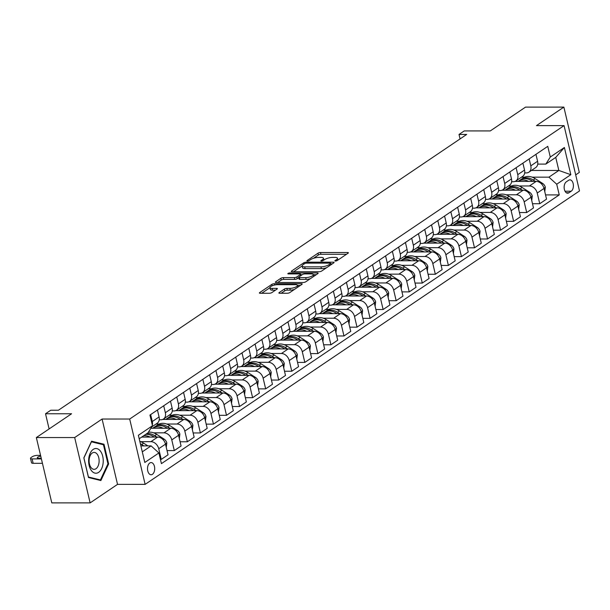 <?xml version="1.0" encoding="UTF-8"?>
<svg xmlns="http://www.w3.org/2000/svg" width="610" height="610" viewBox="0 0 610 610"><rect width="100%" height="100%" fill="white"/><g stroke="black" fill="none" stroke-linecap="round" stroke-linejoin="round"><path stroke-width="0.91" d="M335.409 261.05A1.304 0.389 -13.3 0 0 337.185 260.562L348.074 253.203A1.868 0.557 -13.3 0 0 348.386 252.776A1.868 0.557 -13.3 0 0 347.593 252.51L320.502 252.517A1.868 0.557 -13.3 0 0 317.97 253.211L307.082 260.569A1.304 0.389 -13.3 0 0 306.868 260.866A1.304 0.389 -13.3 0 0 307.417 261.05A1.304 0.389 -13.3 0 0 309.194 260.569L310.597 259.616A5.97 1.784 -13.3 0 1 318.694 257.397L320.952 257.397A5.97 1.784 -13.3 0 1 323.483 258.243A5.97 1.784 -13.3 0 1 322.492 259.616L321.081 260.562A1.304 0.389 -13.3 0 0 320.86 260.866A1.304 0.389 -13.3 0 0 321.417 261.05A1.304 0.389 -13.3 0 0 323.186 260.562L324.596 259.608A5.97 1.784 -13.3 0 1 332.694 257.397L334.951 257.397A5.97 1.784 -13.3 0 1 337.483 258.236A5.97 1.784 -13.3 0 1 336.484 259.608L335.073 260.562A1.304 0.389 -13.3 0 0 334.86 260.859A1.304 0.389 -13.3 0 0 335.409 261.05M152.439 474.305A6.085 3.599 90 0 0 154.635 467.512A6.085 3.599 90 0 0 151.105 462.571A6.085 3.599 90 0 0 149.77 463.005A6.085 3.599 90 0 0 147.574 469.807A6.085 3.599 90 0 0 151.105 474.74A6.085 3.599 90 0 0 152.439 474.305M279.197 292.564A1.868 0.557 -13.3 0 0 278.884 292.998A1.868 0.557 -13.3 0 0 279.677 293.257L287.279 293.257A1.868 0.557 -13.3 0 0 289.803 292.564L301.897 284.397A1.868 0.557 -13.3 0 0 302.209 283.963A1.868 0.557 -13.3 0 0 301.416 283.703L274.332 283.711A1.868 0.557 -13.3 0 0 271.801 284.397L259.707 292.571A1.868 0.557 -13.3 0 0 259.395 292.998A1.868 0.557 -13.3 0 0 260.188 293.265L269.368 293.257A1.868 0.557 -13.3 0 0 271.9 292.571L277.07 289.071A1.868 0.557 -13.3 0 0 277.382 288.644A1.868 0.557 -13.3 0 0 276.589 288.377L272.037 288.377A4.994 1.494 -13.3 0 1 269.925 287.676A4.994 1.494 -13.3 0 1 272.357 285.724A4.994 1.494 -13.3 0 1 277.527 284.679L295.354 284.672A4.994 1.494 -13.3 0 1 297.474 285.373A4.994 1.494 -13.3 0 1 295.042 287.333A4.994 1.494 -13.3 0 1 289.872 288.377L286.898 288.377A1.868 0.557 -13.3 0 0 284.374 289.071L279.197 292.564L279.357 293.242M575.703 174.879L579.309 172.439L563.869 107.108L525.538 107.116L490.295 130.921L464.233 130.921L459.017 134.452L466.68 134.452L58.415 410.233L50.752 410.24L45.529 413.763L49.113 428.944M74.679 437.553L90.127 502.884L117.532 484.37L102.091 419.039L74.679 437.553L36.348 437.561L71.591 413.755L45.529 413.763M102.091 419.039L129.686 419.032L564.059 125.614L579.5 190.945L145.134 484.363L129.686 419.032M563.869 107.108L536.457 125.622L564.059 125.614M319.152 271.724A1.868 0.557 -13.3 0 0 321.683 271.031L333.777 262.864A1.868 0.557 -13.3 0 0 334.089 262.437A1.868 0.557 -13.3 0 0 333.296 262.17L306.205 262.178A1.868 0.557 -13.3 0 0 303.673 262.872L291.58 271.038A1.868 0.557 -13.3 0 0 291.267 271.465A1.868 0.557 -13.3 0 0 292.06 271.732L319.152 271.724M317.84 273.631L305.74 281.797A1.868 0.557 -13.3 0 1 303.216 282.491L276.124 282.499A1.868 0.557 -13.3 0 1 275.331 282.232A1.868 0.557 -13.3 0 1 275.644 281.805L280.821 278.305A1.868 0.557 -13.3 0 1 283.353 277.619L294.333 277.611A1.868 0.557 -13.3 0 0 296.864 276.917L300.303 274.599A1.868 0.557 -13.3 0 0 300.608 274.172A1.868 0.557 -13.3 0 0 299.823 273.913L288.385 273.913A1.304 0.389 -13.3 0 1 287.829 273.73A1.304 0.389 -13.3 0 1 288.461 273.219A1.304 0.389 -13.3 0 1 289.819 272.944L317.36 272.937A1.868 0.557 -13.3 0 1 318.145 273.204A1.868 0.557 -13.3 0 1 317.84 273.631M90.127 502.884L51.797 502.892L36.348 437.561M568.619 180.278L566.324 181.826A5.894 3.485 90 0 0 564.197 188.414A5.894 3.485 90 0 0 567.62 193.195A5.894 3.485 90 0 0 568.916 192.775L571.212 191.22A5.894 3.485 90 0 0 573.339 184.632A5.894 3.485 90 0 0 569.915 179.851A5.894 3.485 90 0 0 568.619 180.278M531.424 170.464L558.836 170.457L555.748 157.395L545.828 164.09L550.289 157.029L547.765 146.347L149.946 415.075L152.47 425.757L148.001 432.825L139.194 438.773M550.289 157.029L564.387 147.506L570.815 174.696L556.716 184.22L548.916 177.159L532.156 177.159M545.538 194.903L559.248 194.903L556.716 184.22M559.248 194.903L161.421 463.638L158.897 452.955L144.799 462.471L138.371 435.281L152.47 425.757M117.532 484.37L145.134 484.363M459.017 134.452L460.07 138.912M524.669 177.167L521.504 177.167M548.916 177.159L558.836 170.457L570.815 174.696M142.282 451.842L151.097 445.887L140.879 445.895M160.422 459.406L161.246 459.406L158.722 448.724A7.602 5.696 -124 0 0 150.922 441.663L140.597 441.663M161.246 459.406L168.032 454.816L165.508 444.133A7.602 5.696 -124 0 0 157.708 437.073L141.711 437.08M167.033 450.592L174.3 450.584L171.776 439.901A7.602 5.696 -124 0 0 163.968 432.841L153.651 432.848M174.3 450.584L181.086 446.001L178.562 435.319A7.602 5.696 -124 0 0 170.754 428.258L150.883 428.266M180.087 441.77L187.354 441.77L184.822 431.087A7.602 5.696 -124 0 0 177.022 424.026L166.705 424.026M159.21 424.034L156.046 424.034M187.354 441.77L194.14 437.187L191.609 426.504A7.602 5.696 -124 0 0 183.808 419.444L162.656 419.444M193.134 432.955L200.4 432.955L197.876 422.272A7.602 5.696 -124 0 0 190.076 415.212L179.752 415.212M172.264 415.212L169.1 415.212M200.4 432.955L207.186 428.372L204.663 417.69A7.602 5.696 -124 0 0 196.862 410.621L175.71 410.629M206.188 424.141L213.454 424.141L210.93 413.458A7.602 5.696 -124 0 0 203.13 406.39L192.806 406.397M185.318 406.397L182.154 406.397M213.454 424.141L220.24 419.55L217.717 408.868A7.602 5.696 -124 0 0 209.916 401.807L188.764 401.815M219.242 415.318L226.508 415.318L223.984 404.636A7.602 5.696 -124 0 0 216.176 397.575L205.86 397.575M198.372 397.583L195.2 397.583M226.508 415.318L233.294 410.736L230.771 400.053A7.602 5.696 -124 0 0 222.963 392.992L201.811 393M232.296 406.504L239.555 406.504L237.031 395.821A7.602 5.696 -124 0 0 229.23 388.761L218.914 388.761M211.418 388.761L208.254 388.761M239.555 406.504L246.348 401.921L243.817 391.239A7.602 5.696 -124 0 0 236.017 384.178L214.865 384.178M245.342 397.689L252.609 397.689L250.085 387.007A7.602 5.696 -124 0 0 242.284 379.946L231.96 379.946M224.472 379.946L221.308 379.946M252.609 397.689L259.395 393.099L256.871 382.417A7.602 5.696 -124 0 0 249.071 375.356L227.919 375.363M258.396 388.875L265.663 388.867L263.139 378.185A7.602 5.696 -124 0 0 255.338 371.124L245.014 371.132M237.526 371.132L234.362 371.132M265.663 388.867L272.449 384.285L269.925 373.602A7.602 5.696 -124 0 0 262.125 366.541L240.973 366.549M271.45 380.053L278.717 380.053L276.185 369.37A7.602 5.696 -124 0 0 268.385 362.31L258.068 362.31M250.58 362.317L247.408 362.317M278.717 380.053L285.503 375.47L282.979 364.788A7.602 5.696 -124 0 0 275.171 357.727L254.019 357.727M284.504 371.238L291.763 371.238L289.239 360.556A7.602 5.696 -124 0 0 281.439 353.495L271.122 353.495M263.627 353.495L260.462 353.495M291.763 371.238L298.549 366.656L296.025 355.973A7.602 5.696 -124 0 0 288.225 348.905L267.073 348.912M297.55 362.424L304.817 362.424L302.293 351.741A7.602 5.696 -124 0 0 294.493 344.673L284.168 344.68M276.681 344.68L273.516 344.68M304.817 362.424L311.603 357.834L309.079 347.151A7.602 5.696 -124 0 0 301.279 340.09L280.127 340.098M310.604 353.602L317.871 353.602L315.347 342.919A7.602 5.696 -124 0 0 307.539 335.858L297.222 335.858M289.735 335.866L286.563 335.866M317.871 353.602L324.657 349.019L322.133 338.337A7.602 5.696 -124 0 0 314.333 331.276L293.181 331.283M323.658 344.787L330.925 344.787L328.393 334.105A7.602 5.696 -124 0 0 320.593 327.044L310.276 327.044M302.789 327.044L299.617 327.044M330.925 344.787L337.711 340.205L335.187 329.522A7.602 5.696 -124 0 0 327.379 322.461L306.228 322.461M336.712 335.973L343.971 335.973L341.447 325.29A7.602 5.696 -124 0 0 333.647 318.229L323.323 318.229M315.835 318.229L312.671 318.229M343.971 335.973L350.758 331.382L348.234 320.7A7.602 5.696 -124 0 0 340.433 313.639L319.282 313.647M349.759 327.158L357.025 327.151L354.501 316.468A7.602 5.696 -124 0 0 346.701 309.407L336.377 309.415M328.889 309.415L325.725 309.415M357.025 327.151L363.812 322.568L361.288 311.885A7.602 5.696 -124 0 0 353.487 304.825L332.336 304.832M362.813 318.336L370.079 318.336L367.555 307.654A7.602 5.696 -124 0 0 359.748 300.593L349.431 300.593M341.943 300.6L338.771 300.6M370.079 318.336L376.866 313.753L374.342 303.071A7.602 5.696 -124 0 0 366.534 296.01L345.382 296.01M375.867 309.522L383.133 309.522L380.602 298.839A7.602 5.696 -124 0 0 372.801 291.778L362.485 291.778M354.989 291.778L351.825 291.778M383.133 309.522L389.92 304.939L387.388 294.256A7.602 5.696 -124 0 0 379.588 287.188L358.436 287.196M388.913 300.707L396.18 300.707L393.656 290.024A7.602 5.696 -124 0 0 385.856 282.956L375.531 282.964M368.043 282.964L364.879 282.964M396.18 300.707L402.966 296.117L400.442 285.434A7.602 5.696 -124 0 0 392.642 278.373L371.49 278.381M401.967 291.885L409.234 291.885L406.71 281.202A7.602 5.696 -124 0 0 398.909 274.142L388.585 274.142M381.097 274.149L377.933 274.149M409.234 291.885L416.02 287.302L413.496 276.62A7.602 5.696 -124 0 0 405.696 269.559L384.544 269.567M415.021 283.07L422.288 283.07L419.764 272.388A7.602 5.696 -124 0 0 411.956 265.327L401.639 265.327M394.151 265.327L390.979 265.327M422.288 283.07L429.074 278.488L426.55 267.805A7.602 5.696 -124 0 0 418.742 260.744L397.59 260.744M428.075 274.256L435.334 274.256L432.81 263.573A7.602 5.696 -124 0 0 425.01 256.513L414.693 256.513M407.198 256.513L404.033 256.513M435.334 274.256L442.128 269.666L439.596 258.983A7.602 5.696 -124 0 0 431.796 251.922L410.644 251.93M441.121 265.441L448.388 265.434L445.864 254.751A7.602 5.696 -124 0 0 438.064 247.69L427.74 247.698M420.252 247.698L417.087 247.698M448.388 265.434L455.174 260.851L452.65 250.169A7.602 5.696 -124 0 0 444.85 243.108L423.698 243.115M454.175 256.619L461.442 256.619L458.918 245.937A7.602 5.696 -124 0 0 451.118 238.876L440.794 238.876M433.306 238.884L430.141 238.884M461.442 256.619L468.228 252.037L465.704 241.354A7.602 5.696 -124 0 0 457.904 234.293L436.752 234.293M467.229 247.805L474.496 247.805L471.965 237.122A7.602 5.696 -124 0 0 464.164 230.061L453.848 230.061M446.36 230.061L443.188 230.061M474.496 247.805L481.282 243.222L478.758 232.54A7.602 5.696 -124 0 0 470.95 225.479L449.799 225.479M480.283 238.99L487.542 238.99L485.019 228.308A7.602 5.696 -124 0 0 477.218 221.239L466.902 221.247M459.406 221.247L456.242 221.247M487.542 238.99L494.329 234.4L491.805 223.717A7.602 5.696 -124 0 0 484.004 216.657L462.853 216.664M493.33 230.168L500.596 230.168L498.073 219.486A7.602 5.696 -124 0 0 490.272 212.425L479.948 212.425M472.46 212.433L469.296 212.433M500.596 230.168L507.383 225.586L504.859 214.903A7.602 5.696 -124 0 0 497.058 207.842L475.907 207.85M506.384 221.354L513.65 221.354L511.127 210.671A7.602 5.696 -124 0 0 503.319 203.61L493.002 203.61M485.514 203.61L482.342 203.61M513.65 221.354L520.437 216.771L517.913 206.088A7.602 5.696 -124 0 0 510.112 199.028L488.961 199.028M519.438 212.539L526.704 212.539L524.173 201.857A7.602 5.696 -124 0 0 516.373 194.796L506.056 194.796M498.568 194.796L495.396 194.796M526.704 212.539L533.491 207.949L530.967 197.266A7.602 5.696 -124 0 0 523.159 190.206L502.007 190.213M532.492 203.725L539.751 203.717L537.227 193.034A7.602 5.696 -124 0 0 529.427 185.974L519.102 185.981M511.615 185.981L508.45 185.981M539.751 203.717L546.537 199.135L544.013 188.452A7.602 5.696 -124 0 0 536.213 181.391L515.061 181.399M537.745 164.098L545.828 164.09M524.692 172.912L526.338 172.912A7.602 5.696 -124 0 0 528.923 172.15A7.602 5.696 -124 0 0 530.799 165.844L529.16 158.913M511.637 181.727L513.284 181.727A7.602 5.696 -124 0 0 515.869 180.964A7.602 5.696 -124 0 0 517.745 174.666L516.113 167.727M498.583 190.541L500.23 190.541A7.602 5.696 -124 0 0 502.823 189.786A7.602 5.696 -124 0 0 504.699 183.48L503.059 176.549M485.537 199.363L487.184 199.363A7.602 5.696 -124 0 0 489.769 198.601A7.602 5.696 -124 0 0 491.645 192.295L490.005 185.364M472.483 208.178L474.13 208.178A7.602 5.696 -124 0 0 476.715 207.415A7.602 5.696 -124 0 0 478.591 201.109L476.951 194.178M459.429 216.992L461.076 216.992A7.602 5.696 -124 0 0 463.669 216.23A7.602 5.696 -124 0 0 465.537 209.931L463.905 203M446.375 225.814L448.022 225.807A7.602 5.696 -124 0 0 450.615 225.052A7.602 5.696 -124 0 0 452.49 218.746L450.851 211.815M433.329 234.629L434.976 234.629A7.602 5.696 -124 0 0 437.561 233.866A7.602 5.696 -124 0 0 439.436 227.56L437.797 220.629M420.275 243.443L421.922 243.443A7.602 5.696 -124 0 0 424.507 242.681A7.602 5.696 -124 0 0 426.382 236.383L424.743 229.444M407.221 252.258L408.868 252.258A7.602 5.696 -124 0 0 411.46 251.503A7.602 5.696 -124 0 0 413.336 245.197L411.697 238.266M394.167 261.08L395.814 261.08A7.602 5.696 -124 0 0 398.406 260.317A7.602 5.696 -124 0 0 400.282 254.012L398.643 247.081M381.12 269.894L382.767 269.894A7.602 5.696 -124 0 0 385.352 269.132A7.602 5.696 -124 0 0 387.228 262.826L385.589 255.895M368.066 278.709L369.713 278.709A7.602 5.696 -124 0 0 372.298 277.946A7.602 5.696 -124 0 0 374.174 271.648L372.535 264.717M355.012 287.531L356.659 287.523A7.602 5.696 -124 0 0 359.252 286.769A7.602 5.696 -124 0 0 361.128 280.463L359.488 273.532M341.966 296.346L343.613 296.346A7.602 5.696 -124 0 0 346.198 295.583A7.602 5.696 -124 0 0 348.074 289.277L346.434 282.346M328.912 305.16L330.559 305.16A7.602 5.696 -124 0 0 333.144 304.398A7.602 5.696 -124 0 0 335.02 298.099L333.38 291.161M315.858 313.975L317.505 313.975A7.602 5.696 -124 0 0 320.09 313.22A7.602 5.696 -124 0 0 321.966 306.914L320.334 299.983M302.804 322.797L304.451 322.797A7.602 5.696 -124 0 0 307.043 322.034A7.602 5.696 -124 0 0 308.919 315.728L307.28 308.797M289.758 331.611L291.405 331.611A7.602 5.696 -124 0 0 293.989 330.849A7.602 5.696 -124 0 0 295.865 324.543L294.226 317.612M276.704 340.426L278.351 340.426A7.602 5.696 -124 0 0 280.935 339.663A7.602 5.696 -124 0 0 282.811 333.365L281.172 326.434M263.65 349.248L265.297 349.24A7.602 5.696 -124 0 0 267.889 348.485A7.602 5.696 -124 0 0 269.757 342.179L268.125 335.248M250.596 358.062L252.243 358.062A7.602 5.696 -124 0 0 254.835 357.3A7.602 5.696 -124 0 0 256.711 350.994L255.071 344.063M237.549 366.877L239.196 366.877A7.602 5.696 -124 0 0 241.781 366.114A7.602 5.696 -124 0 0 243.657 359.816L242.017 352.877M224.495 375.691L226.142 375.691A7.602 5.696 -124 0 0 228.727 374.937A7.602 5.696 -124 0 0 230.603 368.631L228.963 361.7M211.441 384.513L213.088 384.513A7.602 5.696 -124 0 0 215.681 383.751A7.602 5.696 -124 0 0 217.556 377.445L215.917 370.514M198.395 393.328L200.034 393.328A7.602 5.696 -124 0 0 202.627 392.565A7.602 5.696 -124 0 0 204.502 386.26L202.863 379.329M185.341 402.142L186.988 402.142A7.602 5.696 -124 0 0 189.573 401.38A7.602 5.696 -124 0 0 191.448 395.082L189.809 388.151M172.287 410.965L173.934 410.957A7.602 5.696 -124 0 0 176.519 410.202A7.602 5.696 -124 0 0 178.394 403.896L176.755 396.965M159.233 419.779L160.88 419.779A7.602 5.696 -124 0 0 163.472 419.017A7.602 5.696 -124 0 0 165.348 412.711L163.709 405.78M516.716 180.392L516.952 181.399M528.923 172.15L535.71 167.567A7.602 5.696 -124 0 0 537.585 161.261L535.946 154.33M503.669 189.214L503.898 190.213M515.869 180.964L522.663 176.381A7.602 5.696 -124 0 0 524.539 170.076L522.9 163.144M502.823 189.786L509.609 185.196A7.602 5.696 -124 0 0 511.485 178.898L509.846 171.959M490.615 198.029L490.852 199.028M489.769 198.601L496.555 194.018A7.602 5.696 -124 0 0 498.431 187.712L496.792 180.781M477.561 206.843L477.798 207.842M476.715 207.415L483.501 202.833A7.602 5.696 -124 0 0 485.377 196.527L483.738 189.596M464.507 215.665L464.744 216.664M463.669 216.23L470.455 211.647A7.602 5.696 -124 0 0 472.331 205.349L470.691 198.41M451.461 224.48L451.697 225.479M450.615 225.052L457.401 220.462A7.602 5.696 -124 0 0 459.277 214.163L457.637 207.232M438.407 233.294L438.643 234.293M437.561 233.866L444.347 229.284A7.602 5.696 -124 0 0 446.223 222.978L444.583 216.047M425.353 242.109L425.589 243.115M424.507 242.681L431.293 238.098A7.602 5.696 -124 0 0 433.169 231.792L431.529 224.861M412.299 250.931L412.535 251.93M411.46 251.503L418.246 246.913A7.602 5.696 -124 0 0 420.122 240.614L418.483 233.676M399.253 259.746L399.489 260.744M398.406 260.317L405.192 255.735A7.602 5.696 -124 0 0 407.068 249.429L405.429 242.498M386.199 268.56L386.435 269.559M385.352 269.132L392.138 264.549A7.602 5.696 -124 0 0 394.014 258.243L392.375 251.312M373.145 277.382L373.381 278.381M372.298 277.946L379.084 273.364A7.602 5.696 -124 0 0 380.96 267.058L379.329 260.127M360.091 286.197L360.327 287.196M359.252 286.769L366.038 282.178A7.602 5.696 -124 0 0 367.914 275.88L366.274 268.949M347.044 295.011L347.281 296.01M346.198 295.583L352.984 291A7.602 5.696 -124 0 0 354.86 284.695L353.22 277.763M333.99 303.826L334.227 304.832M333.144 304.398L339.93 299.815A7.602 5.696 -124 0 0 341.806 293.509L340.166 286.578M320.936 312.648L321.173 313.647M320.09 313.22L326.884 308.629A7.602 5.696 -124 0 0 328.76 302.331L327.12 295.392M307.89 321.462L308.126 322.461M307.043 322.034L313.83 317.452A7.602 5.696 -124 0 0 315.705 311.146L314.066 304.215M294.836 330.277L295.072 331.276M293.989 330.849L300.776 326.266A7.602 5.696 -124 0 0 302.651 319.96L301.012 313.029M281.782 339.099L282.018 340.098M280.935 339.663L287.722 335.081A7.602 5.696 -124 0 0 289.597 328.775L287.958 321.844M268.728 347.913L268.964 348.912M267.889 348.485L274.675 343.895A7.602 5.696 -124 0 0 276.551 337.597L274.912 330.666M255.681 356.728L255.918 357.727M254.835 357.3L261.621 352.717A7.602 5.696 -124 0 0 263.497 346.411L261.858 339.48M242.627 365.542L242.864 366.549M241.781 366.114L248.567 361.532A7.602 5.696 -124 0 0 250.443 355.226L248.804 348.295M229.573 374.365L229.81 375.363M228.727 374.937L235.513 370.346A7.602 5.696 -124 0 0 237.389 364.048L235.75 357.109M216.519 383.179L216.756 384.178M215.681 383.751L222.467 379.168A7.602 5.696 -124 0 0 224.343 372.862L222.703 365.931M203.473 391.994L203.71 392.992M202.627 392.565L209.413 387.983A7.602 5.696 -124 0 0 211.289 381.677L209.649 374.746M190.419 400.816L190.655 401.815M189.573 401.38L196.359 396.797A7.602 5.696 -124 0 0 198.235 390.491L196.595 383.56M177.365 409.63L177.601 410.629M176.519 410.202L183.305 405.612A7.602 5.696 -124 0 0 185.181 399.314L183.549 392.382M164.311 418.445L164.547 419.444M163.472 419.017L170.259 414.434A7.602 5.696 -124 0 0 172.134 408.128L170.495 401.197M151.333 427.557L151.501 428.266M151.707 426.962L157.205 423.248A7.602 5.696 -124 0 0 159.08 416.943L157.441 410.012M152.302 425.071A7.602 5.696 -124 0 0 152.294 421.533L150.655 414.594M151.097 445.887L158.897 452.955M555.748 157.395L564.387 147.506M88.488 477.516L100.886 480.55L108.641 463.905L103.99 444.233L91.584 441.198L83.837 457.843L88.488 477.516M101.329 444.233L103.99 444.233M107.901 463.905L108.641 463.905M337.909 260.073A5.97 1.784 -13.3 0 0 337.902 260.005L337.483 258.236M323.918 260.073A5.97 1.784 -13.3 0 0 323.902 260.005L323.483 258.243M346.48 254.279L320.921 254.286A1.868 0.557 -13.3 0 0 318.389 254.98L313.456 258.312M302.163 265.937L293.593 271.732M332.183 263.939L330.902 263.939M330.544 263.627A1.304 0.389 -13.3 0 0 330.757 263.322A1.304 0.389 -13.3 0 0 330.201 263.139L306.426 263.146A1.304 0.389 -13.3 0 0 304.657 263.634L303.17 264.633A5.97 1.784 -13.3 0 0 302.171 266.006A5.97 1.784 -13.3 0 0 304.703 266.852L320.959 266.844A5.97 1.784 -13.3 0 0 329.057 264.626L330.544 263.627L330.833 264.854M302.171 266.006L302.59 267.775A5.97 1.784 -13.3 0 0 305.122 268.613L304.703 266.852M326.609 267.698A5.97 1.784 -13.3 0 1 321.378 268.613L305.122 268.613M277.649 282.499L281.24 280.074L280.821 278.305M298.748 277.702L297.284 278.686A1.868 0.557 -13.3 0 1 294.752 279.38L283.764 279.38A1.868 0.557 -13.3 0 0 281.24 280.074M300.738 274.706L302.255 274.706M313.357 274.706L316.247 274.706M305.74 277.611A4.994 1.494 -13.3 0 0 310.902 276.566A4.994 1.494 -13.3 0 0 313.334 274.614A4.994 1.494 -13.3 0 0 311.222 273.905L304.939 273.905A1.868 0.557 -13.3 0 0 302.408 274.599L298.976 276.917A1.868 0.557 -13.3 0 0 298.664 277.352A1.868 0.557 -13.3 0 0 299.457 277.611L305.74 277.611L306.151 279.38A4.994 1.494 -13.3 0 0 310.383 278.663M313.753 276.383A4.994 1.494 -13.3 0 0 313.753 276.376L313.334 274.614M298.664 277.352L299.075 279.113A1.868 0.557 -13.3 0 0 299.868 279.38L299.457 277.611M306.151 279.38L299.868 279.38M294.386 289.468A4.994 1.494 -13.3 0 1 290.291 290.139L287.318 290.146A1.868 0.557 -13.3 0 0 284.786 290.833L281.202 293.257M269.925 287.676L270.344 289.445A4.994 1.494 -13.3 0 0 272.457 290.146L272.037 288.377M275.484 290.146L272.457 290.146M269.933 287.714L261.713 293.265M300.311 285.472L297.497 285.472M544.783 191.685L545.325 187.224A5.04 3.774 -124 0 0 542.587 183.397L535.206 178.669A14.548 10.896 -124 0 0 523.296 177.906L521.314 179.249A14.548 10.896 -124 0 0 520.704 179.706M528.58 181.391A14.548 10.896 -124 0 0 518.142 181.399M535.382 181.391L533.216 180.011A14.548 10.896 -124 0 0 521.314 179.249M518.134 181.399L520.063 180.095A14.548 10.896 56 0 1 531.966 180.857L532.804 181.391M531.729 200.507L532.271 196.039A5.04 3.774 -124 0 0 529.533 192.219L522.152 187.483A14.548 10.896 -124 0 0 510.242 186.729L508.26 188.071A14.548 10.896 -124 0 0 507.657 188.52M515.526 190.213A14.548 10.896 -124 0 0 505.088 190.213L507.009 188.917A14.548 10.896 56 0 1 518.912 189.672L519.75 190.206M522.328 190.206L520.17 188.825A14.548 10.896 -124 0 0 508.26 188.071M518.675 209.321L519.217 204.853A5.04 3.774 -124 0 0 516.479 201.033L509.098 196.298A14.548 10.896 -124 0 0 497.196 195.543L495.206 196.885A14.548 10.896 -124 0 0 494.603 197.335M502.472 199.028A14.548 10.896 -124 0 0 492.034 199.028L493.955 197.731A14.548 10.896 56 0 1 505.865 198.486L506.704 199.028M509.274 199.028L507.116 197.64A14.548 10.896 -124 0 0 495.206 196.885M505.621 218.136L506.17 213.675A5.04 3.774 -124 0 0 503.433 209.848L496.044 205.12A14.548 10.896 -124 0 0 484.142 204.358L482.159 205.7A14.548 10.896 -124 0 0 481.549 206.149M489.426 207.842A14.548 10.896 -124 0 0 478.98 207.842L480.901 206.546A14.548 10.896 56 0 1 492.811 207.301L493.65 207.842M496.22 207.842L494.062 206.454A14.548 10.896 -124 0 0 482.159 205.7M492.575 226.95L493.116 222.49A5.04 3.774 -124 0 0 490.379 218.67L482.998 213.935A14.548 10.896 -124 0 0 471.088 213.18L469.105 214.514A14.548 10.896 -124 0 0 468.495 214.972M476.372 216.657A14.548 10.896 -124 0 0 465.933 216.664L467.855 215.36A14.548 10.896 56 0 1 479.757 216.123L480.596 216.657M483.173 216.657L481.008 215.277A14.548 10.896 -124 0 0 469.105 214.514M93.216 449.395A12.36 7.312 90 0 0 89.144 465.461A12.36 7.312 90 0 0 98.645 472.353A12.36 7.312 90 0 0 102.716 456.288A12.36 7.312 90 0 0 93.216 449.395M92.262 453.016A8.464 5.002 90 0 0 89.205 462.471A8.464 5.002 90 0 0 94.115 469.334A8.464 5.002 90 0 0 95.976 468.732A8.464 5.002 90 0 0 99.033 459.277A8.464 5.002 90 0 0 94.115 452.414A8.464 5.002 90 0 0 92.262 453.016M107.947 463.813L100.436 479.94L88.419 477.005L83.913 457.935L91.424 441.815L103.441 444.751L107.947 463.813M98.385 479.94L100.436 479.94M479.521 235.773L480.062 231.304A5.04 3.774 -124 0 0 477.325 227.484L469.944 222.749A14.548 10.896 -124 0 0 458.034 221.994L456.051 223.336A14.548 10.896 -124 0 0 455.449 223.786M463.318 225.479A14.548 10.896 -124 0 0 452.879 225.479L454.801 224.183A14.548 10.896 56 0 1 466.703 224.938L467.542 225.479M470.119 225.479L467.962 224.091A14.548 10.896 -124 0 0 456.051 223.336M466.467 244.587L467.008 240.126A5.04 3.774 -124 0 0 464.271 236.299L456.89 231.571A14.548 10.896 -124 0 0 444.987 230.809L443.005 232.151A14.548 10.896 -124 0 0 442.395 232.601M450.271 234.293A14.548 10.896 -124 0 0 439.825 234.293L441.747 232.997A14.548 10.896 56 0 1 453.657 233.752L454.496 234.293M457.065 234.293L454.907 232.906A14.548 10.896 -124 0 0 443.005 232.151M453.413 253.402L453.962 248.941A5.04 3.774 -124 0 0 451.225 245.113L443.836 240.386A14.548 10.896 -124 0 0 431.933 239.623L429.951 240.965A14.548 10.896 -124 0 0 429.341 241.423M437.217 243.108A14.548 10.896 -124 0 0 426.771 243.115L428.693 241.812A14.548 10.896 56 0 1 440.603 242.574L441.442 243.108M444.011 243.108L441.853 241.728A14.548 10.896 -124 0 0 429.951 240.965M440.367 262.224L440.908 257.755A5.04 3.774 -124 0 0 438.171 253.935L430.79 249.2A14.548 10.896 -124 0 0 418.879 248.445L416.897 249.787A14.548 10.896 -124 0 0 416.295 250.237M424.163 251.93A14.548 10.896 -124 0 0 413.725 251.93L415.646 250.634A14.548 10.896 56 0 1 427.549 251.389L428.388 251.922M430.965 251.922L428.807 250.542A14.548 10.896 -124 0 0 416.897 249.787M427.313 271.038L427.854 266.57A5.04 3.774 -124 0 0 425.117 262.75L417.736 258.015A14.548 10.896 -124 0 0 405.833 257.26L403.843 258.602A14.548 10.896 -124 0 0 403.24 259.052M411.109 260.744A14.548 10.896 -124 0 0 400.671 260.744L402.592 259.448A14.548 10.896 56 0 1 414.495 260.203L415.341 260.744M417.911 260.744L415.753 259.357A14.548 10.896 -124 0 0 403.843 258.602M414.259 279.853L414.808 275.392A5.04 3.774 -124 0 0 412.07 271.564L404.682 266.837A14.548 10.896 -124 0 0 392.779 266.074L390.796 267.416A14.548 10.896 -124 0 0 390.187 267.866M398.063 269.559A14.548 10.896 -124 0 0 387.617 269.559L389.538 268.263A14.548 10.896 56 0 1 401.449 269.018L402.287 269.559M404.857 269.559L402.699 268.171A14.548 10.896 -124 0 0 390.796 267.416M401.205 288.667L401.754 284.207A5.04 3.774 -124 0 0 399.016 280.387L391.628 275.651A14.548 10.896 -124 0 0 379.725 274.896L377.742 276.231A14.548 10.896 -124 0 0 377.132 276.688M385.009 278.373A14.548 10.896 -124 0 0 374.563 278.381L376.492 277.077A14.548 10.896 56 0 1 388.395 277.84L389.233 278.373M391.803 278.373L389.645 276.993A14.548 10.896 -124 0 0 377.742 276.231M388.158 297.489L388.7 293.021A5.04 3.774 -124 0 0 385.962 289.201L378.581 284.466A14.548 10.896 -124 0 0 366.671 283.711L364.688 285.053A14.548 10.896 -124 0 0 364.086 285.503M371.955 287.196A14.548 10.896 -124 0 0 361.517 287.196L363.438 285.899A14.548 10.896 56 0 1 375.341 286.654L376.179 287.196M378.757 287.196L376.599 285.808A14.548 10.896 -124 0 0 364.688 285.053M375.104 306.304L375.646 301.843A5.04 3.774 -124 0 0 372.908 298.015L365.527 293.288A14.548 10.896 -124 0 0 353.625 292.525L351.635 293.867A14.548 10.896 -124 0 0 351.032 294.317M358.901 296.01A14.548 10.896 -124 0 0 348.462 296.01L350.384 294.714A14.548 10.896 56 0 1 362.294 295.469L363.133 296.01M365.703 296.01L363.545 294.622A14.548 10.896 -124 0 0 351.635 293.867M362.05 315.118L362.599 310.658A5.04 3.774 -124 0 0 359.862 306.83L352.473 302.102A14.548 10.896 -124 0 0 340.571 301.34L338.588 302.682A14.548 10.896 -124 0 0 337.978 303.139M345.855 304.825A14.548 10.896 -124 0 0 335.409 304.832L337.33 303.528A14.548 10.896 56 0 1 349.24 304.291L350.079 304.825M352.649 304.825L350.491 303.444A14.548 10.896 -124 0 0 338.588 302.682M349.004 323.94L349.545 319.472A5.04 3.774 -124 0 0 346.808 315.652L339.427 310.917A14.548 10.896 -124 0 0 327.517 310.162L325.534 311.504A14.548 10.896 -124 0 0 324.924 311.954M332.801 313.647A14.548 10.896 -124 0 0 322.362 313.647L324.284 312.35A14.548 10.896 56 0 1 336.186 313.105L337.025 313.639M339.602 313.639L337.437 312.259A14.548 10.896 -124 0 0 325.534 311.504M335.95 332.755L336.491 328.287A5.04 3.774 -124 0 0 333.754 324.467L326.373 319.731A14.548 10.896 -124 0 0 314.463 318.977L312.48 320.319A14.548 10.896 -124 0 0 311.878 320.768M319.747 322.461A14.548 10.896 -124 0 0 309.308 322.461L311.23 321.165A14.548 10.896 56 0 1 323.132 321.92L323.971 322.461M326.548 322.461L324.39 321.073A14.548 10.896 -124 0 0 312.48 320.319M322.896 341.569L323.437 337.109A5.04 3.774 -124 0 0 320.7 333.281L313.319 328.554A14.548 10.896 -124 0 0 301.416 327.791L299.426 329.133A14.548 10.896 -124 0 0 298.824 329.583M306.693 331.276A14.548 10.896 -124 0 0 296.254 331.276L298.176 329.979A14.548 10.896 56 0 1 310.086 330.734L310.925 331.276M313.494 331.276L311.336 329.888A14.548 10.896 -124 0 0 299.426 329.133M309.842 350.384L310.391 345.923A5.04 3.774 -124 0 0 307.654 342.103L300.265 337.368A14.548 10.896 -124 0 0 288.362 336.613L286.38 337.948A14.548 10.896 -124 0 0 285.77 338.405M293.646 340.09A14.548 10.896 -124 0 0 283.2 340.098L285.122 338.794A14.548 10.896 56 0 1 297.032 339.556L297.871 340.09M300.44 340.09L298.282 338.71A14.548 10.896 -124 0 0 286.38 337.948M296.796 359.206L297.337 354.738A5.04 3.774 -124 0 0 294.599 350.918L287.219 346.183A14.548 10.896 -124 0 0 275.308 345.428L273.326 346.77A14.548 10.896 -124 0 0 272.716 347.22M280.592 348.912A14.548 10.896 -124 0 0 270.154 348.912L272.075 347.616A14.548 10.896 56 0 1 283.978 348.371L284.817 348.912M287.394 348.912L285.228 347.525A14.548 10.896 -124 0 0 273.326 346.77M283.741 368.021L284.283 363.56A5.04 3.774 -124 0 0 281.546 359.732L274.164 355.005A14.548 10.896 -124 0 0 262.254 354.242L260.272 355.584A14.548 10.896 -124 0 0 259.669 356.034M267.538 357.727A14.548 10.896 -124 0 0 257.1 357.727L259.021 356.431A14.548 10.896 56 0 1 270.924 357.185L271.763 357.727M274.34 357.727L272.182 356.339A14.548 10.896 -124 0 0 260.272 355.584M270.688 376.835L271.229 372.375A5.04 3.774 -124 0 0 268.491 368.547L261.111 363.819A14.548 10.896 -124 0 0 249.208 363.057L247.225 364.399A14.548 10.896 -124 0 0 246.615 364.856M254.492 366.541A14.548 10.896 -124 0 0 244.046 366.549L245.967 365.245A14.548 10.896 56 0 1 257.877 366.008L258.716 366.541M261.286 366.541L259.128 365.161A14.548 10.896 -124 0 0 247.225 364.399M257.633 385.657L258.183 381.189A5.04 3.774 -124 0 0 255.445 377.369L248.056 372.634A14.548 10.896 -124 0 0 236.154 371.879L234.171 373.221A14.548 10.896 -124 0 0 233.561 373.671M241.438 375.363A14.548 10.896 -124 0 0 230.992 375.363L232.913 374.067A14.548 10.896 56 0 1 244.823 374.822L245.662 375.356M248.232 375.356L246.074 373.976A14.548 10.896 -124 0 0 234.171 373.221M244.587 394.472L245.129 390.003A5.04 3.774 -124 0 0 242.391 386.183L235.01 381.448A14.548 10.896 -124 0 0 223.1 380.693L221.117 382.035A14.548 10.896 -124 0 0 220.515 382.485M228.384 384.178A14.548 10.896 -124 0 0 217.945 384.178L219.867 382.882A14.548 10.896 56 0 1 231.769 383.637L232.608 384.178M235.185 384.178L233.028 382.79A14.548 10.896 -124 0 0 221.117 382.035M231.533 403.286L232.075 398.826A5.04 3.774 -124 0 0 229.337 394.998L221.956 390.27A14.548 10.896 -124 0 0 210.054 389.508L208.063 390.85A14.548 10.896 -124 0 0 207.461 391.3M215.33 392.992A14.548 10.896 -124 0 0 204.891 392.992L206.813 391.696A14.548 10.896 56 0 1 218.715 392.451L219.562 392.992M222.131 392.992L219.974 391.605A14.548 10.896 -124 0 0 208.063 390.85M218.479 412.101L219.028 407.64A5.04 3.774 -124 0 0 216.291 403.82L208.902 399.085A14.548 10.896 -124 0 0 197 398.33L195.017 399.664A14.548 10.896 -124 0 0 194.407 400.122M202.284 401.807A14.548 10.896 -124 0 0 191.837 401.815L193.759 400.511A14.548 10.896 56 0 1 205.669 401.273L206.508 401.807M209.077 401.807L206.92 400.427A14.548 10.896 -124 0 0 195.017 399.664M205.425 420.923L205.974 416.455A5.04 3.774 -124 0 0 203.237 412.634L195.848 407.899A14.548 10.896 -124 0 0 183.946 407.144L181.963 408.486A14.548 10.896 -124 0 0 181.353 408.936M189.23 410.629A14.548 10.896 -124 0 0 178.783 410.629L180.712 409.333A14.548 10.896 56 0 1 192.615 410.088L193.454 410.629M196.023 410.629L193.866 409.241A14.548 10.896 -124 0 0 181.963 408.486M192.379 429.737L192.92 425.277A5.04 3.774 -124 0 0 190.183 421.449L182.802 416.721A14.548 10.896 -124 0 0 170.891 415.959L168.909 417.301A14.548 10.896 -124 0 0 168.307 417.751M176.176 419.444A14.548 10.896 -124 0 0 165.737 419.444L167.658 418.147A14.548 10.896 56 0 1 179.561 418.902L180.4 419.444M182.977 419.444L180.819 418.056A14.548 10.896 -124 0 0 168.909 417.301M179.325 438.552L179.866 434.091A5.04 3.774 -124 0 0 177.129 430.263L169.748 425.536A14.548 10.896 -124 0 0 157.845 424.774L155.855 426.115A14.548 10.896 -124 0 0 155.253 426.573M163.122 428.258A14.548 10.896 -124 0 0 152.683 428.266L154.604 426.962A14.548 10.896 56 0 1 166.515 427.724L167.353 428.258M169.923 428.258L167.765 426.878A14.548 10.896 -124 0 0 155.855 426.115M166.271 447.374L166.82 442.906A5.04 3.774 -124 0 0 164.082 439.086L156.694 434.35A14.548 10.896 -124 0 0 148.375 432.231M150.075 437.08A14.548 10.896 -124 0 0 143.754 435.692M156.869 437.073L154.711 435.692A14.548 10.896 -124 0 0 146.995 433.512M145.737 434.358A14.548 10.896 56 0 1 153.461 436.539L154.299 437.073M41.396 458.895L32.109 458.895A3.805 1.136 -13.3 0 1 30.5 458.362A3.805 1.136 -13.3 0 1 31.133 457.485L32.178 456.776A3.805 1.136 -13.3 0 1 37.332 455.365L40.557 455.365M147.894 445.895L143.647 443.165A14.548 10.896 -124 0 0 139.82 441.411M42.433 463.31L33.153 463.31A3.805 1.136 166.7 0 1 31.545 462.776L30.5 458.362M143.823 445.895L141.657 444.507A14.548 10.896 -124 0 0 140.376 443.767M140.811 445.613L141.245 445.895M40.733 456.105A3.042 0.907 -13.3 0 0 37.279 457.828A3.042 0.907 -13.3 0 0 38.575 458.255L41.244 458.255M150.922 441.663L157.708 437.073M163.968 432.841L170.754 428.258M177.022 424.026L183.808 419.444M190.076 415.212L196.862 410.621M203.13 406.39L209.916 401.807M216.176 397.575L222.963 392.992M229.23 388.761L236.017 384.178M242.284 379.946L249.071 375.356M255.338 371.124L262.125 366.541M268.385 362.31L275.171 357.727M281.439 353.495L288.225 348.905M294.493 344.673L301.279 340.09M307.539 335.858L314.333 331.276M320.593 327.044L327.379 322.461M333.647 318.229L340.433 313.639M346.701 309.407L353.487 304.825M359.748 300.593L366.534 296.01M372.801 291.778L379.588 287.188M385.856 282.956L392.642 278.373M398.909 274.142L405.696 269.559M411.956 265.327L418.742 260.744M425.01 256.513L431.796 251.922M438.064 247.69L444.85 243.108M451.118 238.876L457.904 234.293M464.164 230.061L470.95 225.479M477.218 221.239L484.004 216.657M490.272 212.425L497.058 207.842M503.319 203.61L510.112 199.028M516.373 194.796L523.159 190.206M529.427 185.974L536.213 181.391M530.799 165.844L537.585 161.261M537.227 193.034L544.013 188.452M524.173 201.857L530.967 197.266M517.745 174.666L524.539 170.076M511.127 210.671L517.913 206.088M504.699 183.48L511.485 178.898M498.073 219.486L504.859 214.903M491.645 192.295L498.431 187.712M485.019 228.308L491.805 223.717M478.591 201.109L485.377 196.527M471.965 237.122L478.758 232.54M465.537 209.931L472.331 205.349M458.918 245.937L465.704 241.354M452.49 218.746L459.277 214.163M445.864 254.751L452.65 250.169M439.436 227.56L446.223 222.978M432.81 263.573L439.596 258.983M426.382 236.383L433.169 231.792M419.764 272.388L426.55 267.805M413.336 245.197L420.122 240.614M406.71 281.202L413.496 276.62M400.282 254.012L407.068 249.429M393.656 290.024L400.442 285.434M387.228 262.826L394.014 258.243M380.602 298.839L387.388 294.256M374.174 271.648L380.96 267.058M367.555 307.654L374.342 303.071M361.128 280.463L367.914 275.88M354.501 316.468L361.288 311.885M348.074 289.277L354.86 284.695M341.447 325.29L348.234 320.7M335.02 298.099L341.806 293.509M328.393 334.105L335.187 329.522M321.966 306.914L328.76 302.331M315.347 342.919L322.133 338.337M308.919 315.728L315.705 311.146M302.293 351.741L309.079 347.151M295.865 324.543L302.651 319.96M289.239 360.556L296.025 355.973M282.811 333.365L289.597 328.775M276.185 369.37L282.979 364.788M269.757 342.179L276.551 337.597M263.139 378.185L269.925 373.602M256.711 350.994L263.497 346.411M250.085 387.007L256.871 382.417M243.657 359.816L250.443 355.226M237.031 395.821L243.817 391.239M230.603 368.631L237.389 364.048M223.984 404.636L230.771 400.053M217.556 377.445L224.343 372.862M210.93 413.458L217.717 408.868M204.502 386.26L211.289 381.677M197.876 422.272L204.663 417.69M191.448 395.082L198.235 390.491M184.822 431.087L191.609 426.504M178.394 403.896L185.181 399.314M171.776 439.901L178.562 435.319M165.348 412.711L172.134 408.128M158.722 448.724L165.508 444.133M152.294 421.533L159.08 416.943M565.02 191.22L571.212 191.22M566.324 192.775L568.916 192.775M336.758 260.775L336.484 259.608M321.188 261.034L321.081 260.562M322.766 260.775L322.492 259.616M307.196 261.042L307.082 260.569M318.389 254.98L317.97 253.211M320.921 254.286L320.502 252.517M347.799 253.386L347.593 252.51M335.187 261.034L335.073 260.562M291.74 271.709L291.58 271.038M303.963 264.099L303.673 262.872M306.433 263.146L306.205 262.178M333.502 263.047L333.296 262.17M321.378 268.613L320.959 266.844M329.347 265.853L329.057 264.626M275.804 282.476L275.644 281.805M283.764 279.38L283.353 277.619M294.752 279.38L294.333 277.611M297.284 278.686L296.864 276.917M300.593 275.827L300.303 274.599M290.047 273.913L289.819 272.944M317.566 273.814L317.36 272.937M284.786 290.833L284.374 289.071M287.318 290.146L286.898 288.377M290.291 290.139L289.872 288.377M276.803 289.254L276.589 288.377M259.868 293.242L259.707 292.571M272.136 285.808L271.801 284.397M274.645 285.03L274.332 283.711M301.63 284.58L301.416 283.703M543.96 188.246L545.317 187.331M533.216 180.011L535.206 178.669M531.173 181.391L531.966 180.857M541.634 184.045L542.587 183.397M530.913 197.06L532.271 196.145M520.17 188.825L522.152 187.483M518.119 190.213L518.912 189.672M528.58 192.859L529.533 192.219M517.859 205.875L519.217 204.96M507.116 197.64L509.098 196.298M505.065 199.028L505.865 198.486M515.526 201.681L516.479 201.033M504.805 214.697L506.163 213.782M494.062 206.454L496.044 205.12M492.011 207.842L492.811 207.301M502.472 210.496L503.433 209.848M491.759 223.512L493.109 222.597M481.008 215.277L482.998 213.935M478.964 216.657L479.757 216.123M489.426 219.31L490.379 218.67M478.705 232.326L480.062 231.411M467.962 224.091L469.944 222.749M465.91 225.479L466.703 224.938M476.372 228.125L477.325 227.484M465.651 241.148L467.008 240.226M454.907 232.906L456.89 231.571M452.856 234.293L453.657 233.752M463.318 236.947L464.271 236.299M452.597 249.963L453.954 249.048M441.853 241.728L443.836 240.386M439.802 243.108L440.603 242.574M450.271 245.761L451.225 245.113M439.551 258.777L440.9 257.862M428.807 250.542L430.79 249.2M426.756 251.922L427.549 251.389M437.217 254.576L438.171 253.935M426.497 267.592L427.854 266.677M415.753 259.357L417.736 258.015M413.702 260.744L414.495 260.203M424.163 263.398L425.117 262.75M413.443 276.414L414.8 275.499M402.699 268.171L404.682 266.837M400.648 269.559L401.449 269.018M411.109 272.212L412.07 271.564M400.389 285.228L401.746 284.313M389.645 276.993L391.628 275.651M387.594 278.373L388.395 277.84M398.063 281.027L399.016 280.387M387.342 294.043L388.692 293.128M376.599 285.808L378.581 284.466M374.548 287.196L375.341 286.654M385.009 289.841L385.962 289.201M374.288 302.865L375.646 301.942M363.545 294.622L365.527 293.288M361.494 296.01L362.294 295.469M371.955 298.664L372.908 298.015M361.234 311.679L362.592 310.764M350.491 303.444L352.473 302.102M348.44 304.825L349.24 304.291M358.901 307.478L359.862 306.83M348.18 320.494L349.538 319.579M337.437 312.259L339.427 310.917M335.393 313.639L336.186 313.105M345.855 316.293L346.808 315.652M335.134 329.308L336.491 328.393M324.39 321.073L326.373 319.731M322.339 322.461L323.132 321.92M332.801 325.115L333.754 324.467M322.08 338.131L323.437 337.216M311.336 329.888L313.319 328.554M309.285 331.276L310.086 330.734M319.747 333.929L320.7 333.281M309.026 346.945L310.383 346.03M298.282 338.71L300.265 337.368M296.231 340.09L297.032 339.556M306.693 342.744L307.654 342.103M295.98 355.76L297.329 354.845M285.228 347.525L287.219 346.183M283.185 348.912L283.978 348.371M293.646 351.558L294.599 350.918M282.926 364.582L284.283 363.659M272.182 356.339L274.164 355.005M270.131 357.727L270.924 357.185M280.592 360.38L281.546 359.732M269.872 373.396L271.229 372.481M259.128 365.161L261.111 363.819M257.077 366.541L257.877 366.008M267.538 369.195L268.491 368.547M256.818 382.211L258.175 381.296M246.074 373.976L248.056 372.634M244.023 375.356L244.823 374.822M254.492 378.009L255.445 377.369M243.771 391.025L245.121 390.11M233.028 382.79L235.01 381.448M230.976 384.178L231.769 383.637M241.438 386.831L242.391 386.183M230.717 399.847L232.075 398.932M219.974 391.605L221.956 390.27M217.922 392.992L218.715 392.451M228.384 395.646L229.337 394.998M217.663 408.662L219.02 407.747M206.92 400.427L208.902 399.085M204.868 401.807L205.669 401.273M215.33 404.461L216.291 403.82M204.609 417.476L205.966 416.561M193.866 409.241L195.848 407.899M191.814 410.629L192.615 410.088M202.284 413.275L203.237 412.634M191.563 426.298L192.912 425.376M180.819 418.056L182.802 416.721M178.768 419.444L179.561 418.902M189.23 422.097L190.183 421.449M178.509 435.113L179.866 434.198M167.765 426.878L169.748 425.536M165.714 428.258L166.515 427.724M176.176 430.912L177.129 430.263M165.455 443.928L166.812 443.012M154.711 435.692L156.694 434.35M152.66 437.073L153.461 436.539M163.122 439.726L164.082 439.086M32.109 458.895L33.153 463.31M141.657 444.507L143.647 443.165M331.077 264.687L330.757 263.322M300.943 275.59L300.608 274.172M297.886 287.104L297.474 285.373"/></g></svg>
